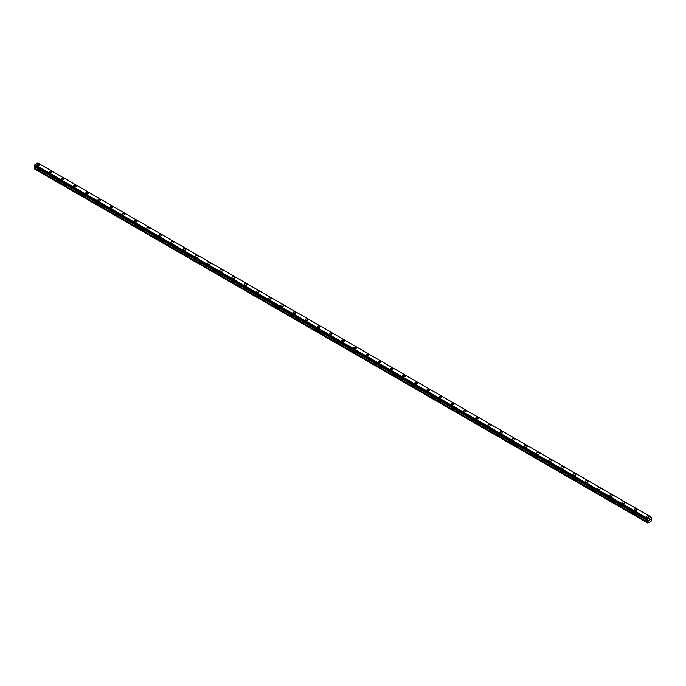 <?xml version="1.0" encoding="UTF-8"?>
<svg xmlns="http://www.w3.org/2000/svg" width="686" height="686" viewBox="0 0 686 686"><rect width="100%" height="100%" fill="white"/><g stroke="black" fill="none" stroke-linecap="round" stroke-linejoin="round"><path stroke-width="1.03" d="M37.001 164.966A1.363 0.789 180 0 1 37.841 164.237A1.363 0.789 180 0 1 39.325 164.408A1.363 0.789 180 0 1 39.728 164.966A1.363 0.789 180 0 1 38.888 165.695A1.363 0.789 180 0 1 37.396 165.523A1.363 0.789 180 0 1 37.001 164.966A1.363 0.789 180 0 1 37.841 164.237A1.363 0.789 180 0 1 39.325 164.408A1.363 0.789 180 0 1 39.728 164.966M49.186 171.997A1.363 0.789 180 0 1 50.027 171.268A1.363 0.789 180 0 1 51.51 171.44A1.363 0.789 180 0 1 51.913 171.997A1.363 0.789 180 0 1 51.073 172.726A1.363 0.789 180 0 1 49.581 172.555A1.363 0.789 180 0 1 49.186 171.997A1.363 0.789 180 0 1 50.027 171.277A1.363 0.789 180 0 1 51.51 171.44A1.363 0.789 180 0 1 51.913 171.997M61.371 179.037A1.363 0.789 180 0 1 62.212 178.309A1.363 0.789 180 0 1 63.695 178.48A1.363 0.789 180 0 1 64.098 179.037A1.363 0.789 180 0 1 63.258 179.758A1.363 0.789 180 0 1 61.766 179.595A1.363 0.789 180 0 1 61.371 179.037A1.363 0.789 180 0 1 62.212 178.309A1.363 0.789 180 0 1 63.695 178.48A1.363 0.789 180 0 1 64.098 179.037M73.556 186.069A1.363 0.789 180 0 1 74.397 185.34A1.363 0.789 180 0 1 75.88 185.512A1.363 0.789 180 0 1 76.283 186.069A1.363 0.789 180 0 1 75.443 186.798A1.363 0.789 180 0 1 73.951 186.626A1.363 0.789 180 0 1 73.556 186.069A1.363 0.789 180 0 1 74.397 185.34A1.363 0.789 180 0 1 75.88 185.512A1.363 0.789 180 0 1 76.283 186.069M85.741 193.1A1.363 0.789 180 0 1 86.582 192.38A1.363 0.789 180 0 1 88.065 192.543A1.363 0.789 180 0 1 88.468 193.109A1.363 0.789 180 0 1 87.628 193.829A1.363 0.789 180 0 1 86.136 193.658A1.363 0.789 180 0 1 85.741 193.1A1.363 0.789 180 0 1 86.582 192.38A1.363 0.789 180 0 1 88.065 192.552A1.363 0.789 180 0 1 88.468 193.1M97.927 200.141A1.363 0.789 180 0 1 98.767 199.412A1.363 0.789 180 0 1 100.25 199.583A1.363 0.789 180 0 1 100.653 200.141A1.363 0.789 180 0 1 99.813 200.869A1.363 0.789 180 0 1 98.321 200.698A1.363 0.789 180 0 1 97.927 200.141A1.363 0.789 180 0 1 98.767 199.412A1.363 0.789 180 0 1 100.25 199.583A1.363 0.789 180 0 1 100.653 200.141M110.112 207.172A1.363 0.789 180 0 1 110.952 206.443A1.363 0.789 180 0 1 112.444 206.615A1.363 0.789 180 0 1 112.838 207.181A1.363 0.789 180 0 1 111.998 207.901A1.363 0.789 180 0 1 110.515 207.729A1.363 0.789 180 0 1 110.112 207.172A1.363 0.789 180 0 1 110.952 206.452A1.363 0.789 180 0 1 112.444 206.623A1.363 0.789 180 0 1 112.838 207.172M122.297 214.212A1.363 0.789 180 0 1 123.137 213.483A1.363 0.789 180 0 1 124.629 213.655A1.363 0.789 180 0 1 125.024 214.212A1.363 0.789 180 0 1 124.183 214.941A1.363 0.789 180 0 1 122.7 214.769A1.363 0.789 180 0 1 122.297 214.212A1.363 0.789 180 0 1 123.137 213.483A1.363 0.789 180 0 1 124.629 213.655A1.363 0.789 180 0 1 125.024 214.212M134.482 221.244A1.363 0.789 180 0 1 135.322 220.515A1.363 0.789 180 0 1 136.814 220.686A1.363 0.789 180 0 1 137.209 221.244A1.363 0.789 180 0 1 136.368 221.972A1.363 0.789 180 0 1 134.885 221.801A1.363 0.789 180 0 1 134.482 221.244A1.363 0.789 180 0 1 135.322 220.523A1.363 0.789 180 0 1 136.814 220.686A1.363 0.789 180 0 1 137.209 221.244M146.667 228.284A1.363 0.789 180 0 1 147.507 227.555A1.363 0.789 180 0 1 148.999 227.726A1.363 0.789 180 0 1 149.394 228.284A1.363 0.789 180 0 1 148.553 229.004A1.363 0.789 180 0 1 147.07 228.841A1.363 0.789 180 0 1 146.667 228.284A1.363 0.789 180 0 1 147.507 227.555A1.363 0.789 180 0 1 148.999 227.726A1.363 0.789 180 0 1 149.394 228.284M158.852 235.315A1.363 0.789 180 0 1 159.692 234.586A1.363 0.789 180 0 1 161.184 234.758A1.363 0.789 180 0 1 161.579 235.315A1.363 0.789 180 0 1 160.738 236.044A1.363 0.789 180 0 1 159.255 235.873A1.363 0.789 180 0 1 158.852 235.315A1.363 0.789 180 0 1 159.692 234.586A1.363 0.789 180 0 1 161.184 234.758A1.363 0.789 180 0 1 161.579 235.315M171.037 242.355A1.363 0.789 180 0 1 171.877 241.626A1.363 0.789 180 0 1 173.369 241.798A1.363 0.789 180 0 1 173.764 242.355M173.369 241.798A1.363 0.789 180 0 1 173.764 242.347A1.363 0.789 180 0 1 172.923 243.076A1.363 0.789 180 0 1 171.44 242.904A1.363 0.789 180 0 1 171.037 242.347A1.363 0.789 180 0 1 171.877 241.626A1.363 0.789 180 0 1 173.369 241.798M183.222 249.387A1.363 0.789 180 0 1 184.062 248.658A1.363 0.789 180 0 1 185.554 248.829A1.363 0.789 180 0 1 185.949 249.387A1.363 0.789 180 0 1 185.109 250.116A1.363 0.789 180 0 1 183.625 249.944A1.363 0.789 180 0 1 183.222 249.387A1.363 0.789 180 0 1 184.062 248.658A1.363 0.789 180 0 1 185.554 248.829A1.363 0.789 180 0 1 185.949 249.387M195.407 256.418A1.363 0.789 180 0 1 196.247 255.689A1.363 0.789 180 0 1 197.739 255.861A1.363 0.789 180 0 1 198.134 256.427A1.363 0.789 180 0 1 197.294 257.147A1.363 0.789 180 0 1 195.81 256.976A1.363 0.789 180 0 1 195.407 256.418A1.363 0.789 180 0 1 196.247 255.698A1.363 0.789 180 0 1 197.739 255.869A1.363 0.789 180 0 1 198.134 256.418M207.592 263.458A1.363 0.789 180 0 1 208.441 262.729A1.363 0.789 180 0 1 209.925 262.901A1.363 0.789 180 0 1 210.328 263.458A1.363 0.789 180 0 1 209.479 264.187A1.363 0.789 180 0 1 207.995 264.016A1.363 0.789 180 0 1 207.592 263.458A1.363 0.789 180 0 1 208.441 262.729A1.363 0.789 180 0 1 209.925 262.901A1.363 0.789 180 0 1 210.328 263.458M219.777 270.49A1.363 0.789 180 0 1 220.626 269.761A1.363 0.789 180 0 1 222.11 269.932A1.363 0.789 180 0 1 222.513 270.498A1.363 0.789 180 0 1 221.664 271.219A1.363 0.789 180 0 1 220.18 271.047A1.363 0.789 180 0 1 219.777 270.49A1.363 0.789 180 0 1 220.626 269.77A1.363 0.789 180 0 1 222.11 269.941A1.363 0.789 180 0 1 222.513 270.49M231.962 277.53A1.363 0.789 180 0 1 232.811 276.801A1.363 0.789 180 0 1 234.295 276.973A1.363 0.789 180 0 1 234.698 277.53A1.363 0.789 180 0 1 233.849 278.259A1.363 0.789 180 0 1 232.365 278.087A1.363 0.789 180 0 1 231.962 277.53A1.363 0.789 180 0 1 232.811 276.801A1.363 0.789 180 0 1 234.295 276.973A1.363 0.789 180 0 1 234.698 277.53M244.147 284.561A1.363 0.789 180 0 1 244.996 283.833A1.363 0.789 180 0 1 246.48 284.004A1.363 0.789 180 0 1 246.883 284.561A1.363 0.789 180 0 1 246.034 285.29A1.363 0.789 180 0 1 244.55 285.119A1.363 0.789 180 0 1 244.147 284.561A1.363 0.789 180 0 1 244.996 283.841A1.363 0.789 180 0 1 246.48 284.004A1.363 0.789 180 0 1 246.883 284.561M256.341 291.601A1.363 0.789 180 0 1 257.181 290.873A1.363 0.789 180 0 1 258.665 291.044A1.363 0.789 180 0 1 259.068 291.601A1.363 0.789 180 0 1 258.228 292.322A1.363 0.789 180 0 1 256.736 292.15A1.363 0.789 180 0 1 256.341 291.601A1.363 0.789 180 0 1 257.181 290.873A1.363 0.789 180 0 1 258.665 291.044A1.363 0.789 180 0 1 259.068 291.601M268.526 298.633A1.363 0.789 180 0 1 269.366 297.904A1.363 0.789 180 0 1 270.85 298.076A1.363 0.789 180 0 1 271.253 298.633A1.363 0.789 180 0 1 270.413 299.362A1.363 0.789 180 0 1 268.921 299.19A1.363 0.789 180 0 1 268.526 298.633A1.363 0.789 180 0 1 269.366 297.904A1.363 0.789 180 0 1 270.85 298.076A1.363 0.789 180 0 1 271.253 298.633M280.711 305.664A1.363 0.789 180 0 1 281.552 304.944A1.363 0.789 180 0 1 283.035 305.107A1.363 0.789 180 0 1 283.438 305.673A1.363 0.789 180 0 1 282.598 306.393A1.363 0.789 180 0 1 281.106 306.222A1.363 0.789 180 0 1 280.711 305.664A1.363 0.789 180 0 1 281.552 304.944A1.363 0.789 180 0 1 283.035 305.116A1.363 0.789 180 0 1 283.438 305.664M292.896 312.705A1.363 0.789 180 0 1 293.737 311.976A1.363 0.789 180 0 1 295.22 312.147A1.363 0.789 180 0 1 295.623 312.705A1.363 0.789 180 0 1 294.783 313.433A1.363 0.789 180 0 1 293.291 313.262A1.363 0.789 180 0 1 292.896 312.705A1.363 0.789 180 0 1 293.737 311.976A1.363 0.789 180 0 1 295.22 312.147A1.363 0.789 180 0 1 295.623 312.705M305.081 319.745A1.363 0.789 180 0 1 305.922 319.016A1.363 0.789 180 0 1 307.405 319.187A1.363 0.789 180 0 1 307.808 319.745M307.405 319.179A1.363 0.789 180 0 1 307.808 319.736A1.363 0.789 180 0 1 306.968 320.465A1.363 0.789 180 0 1 305.476 320.293A1.363 0.789 180 0 1 305.081 319.736A1.363 0.789 180 0 1 305.922 319.007A1.363 0.789 180 0 1 307.405 319.179M317.266 326.776A1.363 0.789 180 0 1 318.107 326.047A1.363 0.789 180 0 1 319.59 326.219A1.363 0.789 180 0 1 319.993 326.776A1.363 0.789 180 0 1 319.153 327.505A1.363 0.789 180 0 1 317.661 327.333A1.363 0.789 180 0 1 317.266 326.776A1.363 0.789 180 0 1 318.107 326.047A1.363 0.789 180 0 1 319.59 326.219A1.363 0.789 180 0 1 319.993 326.776M329.452 333.808A1.363 0.789 180 0 1 330.292 333.079A1.363 0.789 180 0 1 331.775 333.25A1.363 0.789 180 0 1 332.178 333.808A1.363 0.789 180 0 1 331.338 334.536A1.363 0.789 180 0 1 329.846 334.365A1.363 0.789 180 0 1 329.452 333.808A1.363 0.789 180 0 1 330.292 333.087A1.363 0.789 180 0 1 331.775 333.25A1.363 0.789 180 0 1 332.178 333.808M341.637 340.848A1.363 0.789 180 0 1 342.477 340.119A1.363 0.789 180 0 1 343.96 340.29A1.363 0.789 180 0 1 344.363 340.848A1.363 0.789 180 0 1 343.523 341.568A1.363 0.789 180 0 1 342.04 341.405A1.363 0.789 180 0 1 341.637 340.848A1.363 0.789 180 0 1 342.477 340.119A1.363 0.789 180 0 1 343.96 340.29A1.363 0.789 180 0 1 344.363 340.848M353.822 347.879A1.363 0.789 180 0 1 354.662 347.15A1.363 0.789 180 0 1 356.154 347.322A1.363 0.789 180 0 1 356.549 347.879A1.363 0.789 180 0 1 355.708 348.608A1.363 0.789 180 0 1 354.225 348.437A1.363 0.789 180 0 1 353.822 347.879A1.363 0.789 180 0 1 354.662 347.15A1.363 0.789 180 0 1 356.154 347.322A1.363 0.789 180 0 1 356.549 347.879M366.007 354.911A1.363 0.789 180 0 1 366.847 354.19A1.363 0.789 180 0 1 368.339 354.362A1.363 0.789 180 0 1 368.734 354.919A1.363 0.789 180 0 1 367.893 355.64A1.363 0.789 180 0 1 366.41 355.468A1.363 0.789 180 0 1 366.007 354.911A1.363 0.789 180 0 1 366.847 354.19A1.363 0.789 180 0 1 368.339 354.362A1.363 0.789 180 0 1 368.734 354.911M378.192 361.951A1.363 0.789 180 0 1 379.032 361.222A1.363 0.789 180 0 1 380.524 361.393A1.363 0.789 180 0 1 380.919 361.951A1.363 0.789 180 0 1 380.078 362.68A1.363 0.789 180 0 1 378.595 362.508A1.363 0.789 180 0 1 378.192 361.951A1.363 0.789 180 0 1 379.032 361.222A1.363 0.789 180 0 1 380.524 361.393A1.363 0.789 180 0 1 380.919 361.951M390.377 368.982A1.363 0.789 180 0 1 391.217 368.253A1.363 0.789 180 0 1 392.709 368.425A1.363 0.789 180 0 1 393.104 368.991A1.363 0.789 180 0 1 392.263 369.711A1.363 0.789 180 0 1 390.78 369.54A1.363 0.789 180 0 1 390.377 368.982A1.363 0.789 180 0 1 391.217 368.262A1.363 0.789 180 0 1 392.709 368.433A1.363 0.789 180 0 1 393.104 368.982M402.562 376.022A1.363 0.789 180 0 1 403.402 375.293A1.363 0.789 180 0 1 404.894 375.465A1.363 0.789 180 0 1 405.289 376.022A1.363 0.789 180 0 1 404.448 376.751A1.363 0.789 180 0 1 402.965 376.58A1.363 0.789 180 0 1 402.562 376.022A1.363 0.789 180 0 1 403.402 375.293A1.363 0.789 180 0 1 404.894 375.465A1.363 0.789 180 0 1 405.289 376.022M414.747 383.054A1.363 0.789 180 0 1 415.587 382.325A1.363 0.789 180 0 1 417.079 382.496A1.363 0.789 180 0 1 417.474 383.062A1.363 0.789 180 0 1 416.634 383.783A1.363 0.789 180 0 1 415.15 383.611A1.363 0.789 180 0 1 414.747 383.054A1.363 0.789 180 0 1 415.587 382.334A1.363 0.789 180 0 1 417.079 382.505A1.363 0.789 180 0 1 417.474 383.054M426.932 390.094A1.363 0.789 180 0 1 427.772 389.365A1.363 0.789 180 0 1 429.265 389.537A1.363 0.789 180 0 1 429.659 390.094A1.363 0.789 180 0 1 428.819 390.823A1.363 0.789 180 0 1 427.335 390.651A1.363 0.789 180 0 1 426.932 390.094A1.363 0.789 180 0 1 427.772 389.365A1.363 0.789 180 0 1 429.265 389.537A1.363 0.789 180 0 1 429.659 390.094M439.117 397.125A1.363 0.789 180 0 1 439.966 396.397A1.363 0.789 180 0 1 441.45 396.568A1.363 0.789 180 0 1 441.853 397.125A1.363 0.789 180 0 1 441.004 397.854A1.363 0.789 180 0 1 439.52 397.683A1.363 0.789 180 0 1 439.117 397.125A1.363 0.789 180 0 1 439.966 396.405A1.363 0.789 180 0 1 441.45 396.568A1.363 0.789 180 0 1 441.853 397.125M451.302 404.165A1.363 0.789 180 0 1 452.151 403.437A1.363 0.789 180 0 1 453.635 403.608A1.363 0.789 180 0 1 454.038 404.165A1.363 0.789 180 0 1 453.189 404.886A1.363 0.789 180 0 1 451.705 404.714A1.363 0.789 180 0 1 451.302 404.165A1.363 0.789 180 0 1 452.151 403.437A1.363 0.789 180 0 1 453.635 403.608A1.363 0.789 180 0 1 454.038 404.165M463.487 411.197A1.363 0.789 180 0 1 464.336 410.468A1.363 0.789 180 0 1 465.82 410.64A1.363 0.789 180 0 1 466.223 411.197A1.363 0.789 180 0 1 465.374 411.926A1.363 0.789 180 0 1 463.89 411.754A1.363 0.789 180 0 1 463.487 411.197A1.363 0.789 180 0 1 464.336 410.468A1.363 0.789 180 0 1 465.82 410.64A1.363 0.789 180 0 1 466.223 411.197M475.672 418.228A1.363 0.789 180 0 1 476.521 417.508A1.363 0.789 180 0 1 478.005 417.671A1.363 0.789 180 0 1 478.408 418.237A1.363 0.789 180 0 1 477.559 418.957A1.363 0.789 180 0 1 476.075 418.786A1.363 0.789 180 0 1 475.672 418.228A1.363 0.789 180 0 1 476.521 417.508A1.363 0.789 180 0 1 478.005 417.68A1.363 0.789 180 0 1 478.408 418.228M487.866 425.269A1.363 0.789 180 0 1 488.706 424.54A1.363 0.789 180 0 1 490.19 424.711A1.363 0.789 180 0 1 490.593 425.269A1.363 0.789 180 0 1 489.753 425.997A1.363 0.789 180 0 1 488.26 425.826A1.363 0.789 180 0 1 487.866 425.269A1.363 0.789 180 0 1 488.706 424.54A1.363 0.789 180 0 1 490.19 424.711A1.363 0.789 180 0 1 490.593 425.269M500.051 432.3A1.363 0.789 180 0 1 500.891 431.571A1.363 0.789 180 0 1 502.375 431.743A1.363 0.789 180 0 1 502.778 432.309A1.363 0.789 180 0 1 501.938 433.029A1.363 0.789 180 0 1 500.446 432.857A1.363 0.789 180 0 1 500.051 432.3A1.363 0.789 180 0 1 500.891 431.58A1.363 0.789 180 0 1 502.375 431.751A1.363 0.789 180 0 1 502.778 432.3M512.236 439.34A1.363 0.789 180 0 1 513.077 438.611A1.363 0.789 180 0 1 514.56 438.783A1.363 0.789 180 0 1 514.963 439.34A1.363 0.789 180 0 1 514.123 440.069A1.363 0.789 180 0 1 512.631 439.898A1.363 0.789 180 0 1 512.236 439.34A1.363 0.789 180 0 1 513.077 438.611A1.363 0.789 180 0 1 514.56 438.783A1.363 0.789 180 0 1 514.963 439.34M524.421 446.372A1.363 0.789 180 0 1 525.262 445.643A1.363 0.789 180 0 1 526.745 445.814A1.363 0.789 180 0 1 527.148 446.372A1.363 0.789 180 0 1 526.308 447.101A1.363 0.789 180 0 1 524.816 446.929A1.363 0.789 180 0 1 524.421 446.372A1.363 0.789 180 0 1 525.262 445.651A1.363 0.789 180 0 1 526.745 445.814A1.363 0.789 180 0 1 527.148 446.372M536.606 453.412A1.363 0.789 180 0 1 537.447 452.683A1.363 0.789 180 0 1 538.93 452.854A1.363 0.789 180 0 1 539.333 453.412A1.363 0.789 180 0 1 538.493 454.132A1.363 0.789 180 0 1 537.001 453.969A1.363 0.789 180 0 1 536.606 453.412A1.363 0.789 180 0 1 537.447 452.683A1.363 0.789 180 0 1 538.93 452.854A1.363 0.789 180 0 1 539.333 453.412M548.791 460.443A1.363 0.789 180 0 1 549.632 459.714A1.363 0.789 180 0 1 551.115 459.886A1.363 0.789 180 0 1 551.518 460.443A1.363 0.789 180 0 1 550.678 461.172A1.363 0.789 180 0 1 549.186 461.001A1.363 0.789 180 0 1 548.791 460.443A1.363 0.789 180 0 1 549.632 459.714A1.363 0.789 180 0 1 551.115 459.886A1.363 0.789 180 0 1 551.518 460.443M560.977 467.475A1.363 0.789 180 0 1 561.817 466.754A1.363 0.789 180 0 1 563.3 466.926A1.363 0.789 180 0 1 563.703 467.483A1.363 0.789 180 0 1 562.863 468.204A1.363 0.789 180 0 1 561.371 468.032A1.363 0.789 180 0 1 560.977 467.475A1.363 0.789 180 0 1 561.817 466.754A1.363 0.789 180 0 1 563.3 466.926A1.363 0.789 180 0 1 563.703 467.475M573.162 474.515A1.363 0.789 180 0 1 574.002 473.786A1.363 0.789 180 0 1 575.485 473.957A1.363 0.789 180 0 1 575.888 474.515A1.363 0.789 180 0 1 575.048 475.244A1.363 0.789 180 0 1 573.565 475.072A1.363 0.789 180 0 1 573.162 474.515A1.363 0.789 180 0 1 574.002 473.786A1.363 0.789 180 0 1 575.485 473.957A1.363 0.789 180 0 1 575.888 474.515M585.347 481.555A1.363 0.789 180 0 1 586.187 480.826A1.363 0.789 180 0 1 587.679 480.997A1.363 0.789 180 0 1 588.073 481.555M587.679 480.989A1.363 0.789 180 0 1 588.073 481.546A1.363 0.789 180 0 1 587.233 482.275A1.363 0.789 180 0 1 585.75 482.104A1.363 0.789 180 0 1 585.347 481.546A1.363 0.789 180 0 1 586.187 480.817A1.363 0.789 180 0 1 587.679 480.989M597.532 488.586A1.363 0.789 180 0 1 598.372 487.857A1.363 0.789 180 0 1 599.864 488.029A1.363 0.789 180 0 1 600.259 488.586A1.363 0.789 180 0 1 599.418 489.315A1.363 0.789 180 0 1 597.935 489.144A1.363 0.789 180 0 1 597.532 488.586A1.363 0.789 180 0 1 598.372 487.857A1.363 0.789 180 0 1 599.864 488.029A1.363 0.789 180 0 1 600.259 488.586M609.717 495.618A1.363 0.789 180 0 1 610.557 494.889A1.363 0.789 180 0 1 612.049 495.06A1.363 0.789 180 0 1 612.444 495.618A1.363 0.789 180 0 1 611.603 496.347A1.363 0.789 180 0 1 610.12 496.175A1.363 0.789 180 0 1 609.717 495.618A1.363 0.789 180 0 1 610.557 494.898A1.363 0.789 180 0 1 612.049 495.069A1.363 0.789 180 0 1 612.444 495.618M621.902 502.658A1.363 0.789 180 0 1 622.742 501.929A1.363 0.789 180 0 1 624.234 502.101A1.363 0.789 180 0 1 624.629 502.658A1.363 0.789 180 0 1 623.788 503.387A1.363 0.789 180 0 1 622.305 503.215A1.363 0.789 180 0 1 621.902 502.658A1.363 0.789 180 0 1 622.742 501.929A1.363 0.789 180 0 1 624.234 502.101A1.363 0.789 180 0 1 624.629 502.658M634.087 509.689A1.363 0.789 180 0 1 634.927 508.961A1.363 0.789 180 0 1 636.419 509.132A1.363 0.789 180 0 1 636.814 509.689A1.363 0.789 180 0 1 635.973 510.418A1.363 0.789 180 0 1 634.49 510.247A1.363 0.789 180 0 1 634.087 509.689A1.363 0.789 180 0 1 634.927 508.969A1.363 0.789 180 0 1 636.419 509.132A1.363 0.789 180 0 1 636.814 509.689M646.272 516.73A1.363 0.789 180 0 1 647.112 516.001A1.363 0.789 180 0 1 648.604 516.172A1.363 0.789 180 0 1 648.999 516.73A1.363 0.789 180 0 1 648.159 517.45A1.363 0.789 180 0 1 646.675 517.278A1.363 0.789 180 0 1 646.272 516.73A1.363 0.789 180 0 1 647.112 516.001A1.363 0.789 180 0 1 648.604 516.172A1.363 0.789 180 0 1 648.999 516.73M649.145 520.657L649.548 519.619M649.788 520.28L650.191 519.405M648.073 520.288L647.841 523.058L651.494 520.948L651.7 519.971L651.005 519.01L651.674 517.355L651.134 517.047L648.116 518.89L34.78 164.777L34.326 165.978L647.67 520.082L34.3 165.909M647.635 520.014L648.116 518.89M647.67 520.082L34.36 165.995L647.755 520.099M34.952 166.338L34.3 168.833L647.635 522.938M34.754 166.218L648.09 520.322L34.763 166.226M651.134 517.047L37.799 162.942L34.78 164.777M37.91 163.002L651.237 517.107M648.201 518.745L34.866 164.64M648.073 518.993L34.737 164.88M647.755 519.542L34.42 165.437M647.704 519.611L34.369 165.498M647.67 519.671L34.326 165.558M647.635 519.765L34.3 165.66M648.33 520.563L34.995 166.449M648.33 520.923L34.995 166.818M648.27 521.128L34.935 167.015M647.695 522.115L34.36 168.01M647.635 522.32L34.3 168.207"/></g></svg>
